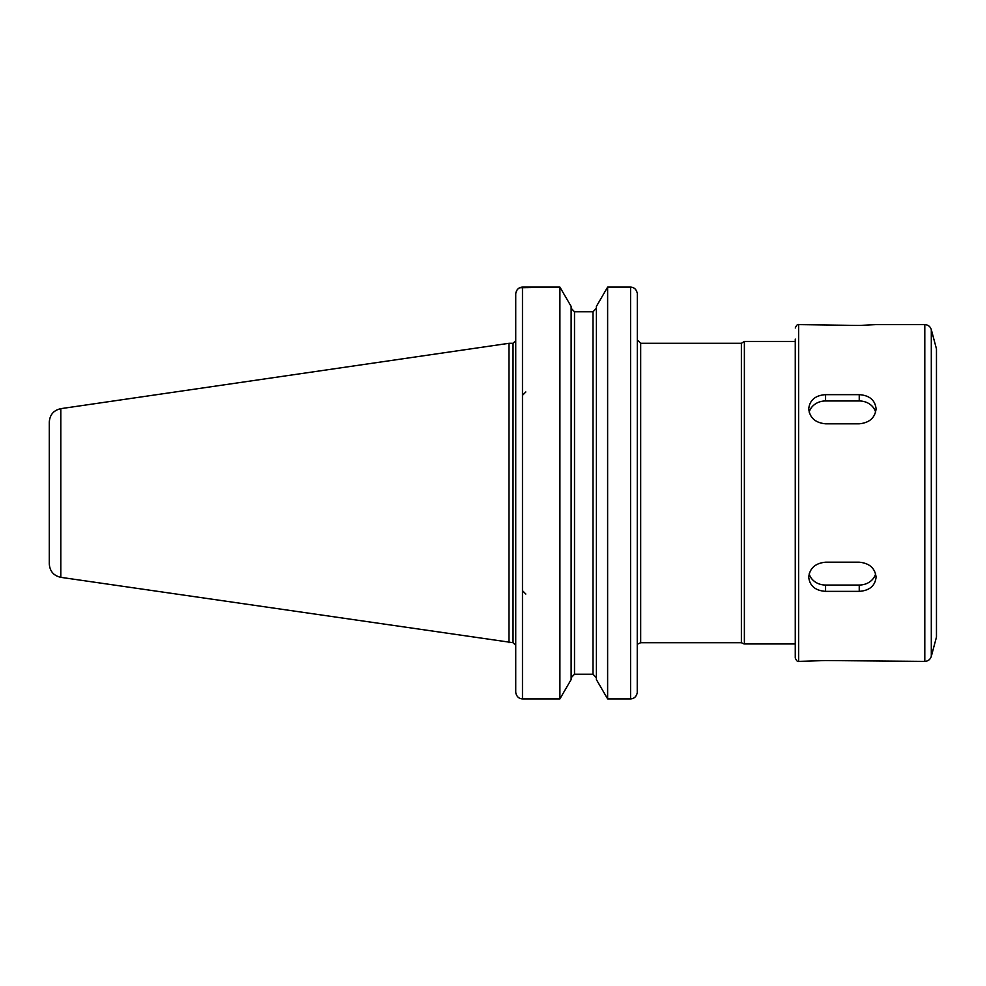 <?xml version="1.0" encoding="UTF-8"?>
<svg xmlns="http://www.w3.org/2000/svg" width="986" height="986" viewBox="0 0 986 986"><rect width="100%" height="100%" fill="white"/><g stroke="black" fill="none" stroke-linecap="round" stroke-linejoin="round"><path stroke-width="1.48" d="M515.801 293.187L515.727 294.148L515.801 293.187C516.701 289.317 518.932 287.283 522.469 287.111L522.469 698.889C518.932 698.717 516.701 696.683 515.801 692.813L515.727 691.852L515.801 692.813C516.701 696.683 518.932 698.717 522.469 698.889L559.9 698.889L571.128 679.588L571.128 306.412L559.9 287.111L559.9 698.889M515.727 294.148L515.727 691.852L515.727 645.386L513.04 642.699L60.824 577.34C53.7 575.738 49.855 571.301 49.3 564.004L49.3 421.996C49.855 414.699 53.7 410.262 60.824 408.66L60.824 577.34M522.469 287.111L559.9 287.111L519.622 287.764M519.363 287.9L517.81 289.071M516.923 290.167L515.801 293.175M637.313 294.148L637.239 692.813C636.34 696.683 634.109 698.717 630.572 698.889C634.109 698.717 636.34 696.683 637.239 692.813L637.313 643.944M637.239 293.187C636.34 289.317 634.109 287.283 630.572 287.111L607.622 287.111L607.622 698.889L596.394 679.588L596.394 306.412L607.622 287.111L630.572 287.111C634.109 287.283 636.34 289.317 637.239 293.187M630.572 287.111L630.572 698.889L607.622 698.889M574.505 311.773L574.505 674.227L571.128 677.739L574.505 674.227L593.017 674.227L596.394 677.739L593.017 674.227L593.017 311.773L574.505 311.773L571.128 308.261L574.505 311.773L593.017 311.773L596.394 308.261L593.017 311.773M741.373 343.301L741.373 642.699L640.678 642.699L640.678 343.301L741.373 343.301L744.381 341.452L744.381 643.944L795.258 643.944M60.824 408.66L508.998 343.301L508.998 642.699M798.623 661.384L825.565 660.546L924.794 661.384L924.794 324.616L876.086 324.616L859.237 325.454L798.623 324.616L798.623 661.384C797.748 662.037 796.626 660.916 795.258 658.019L795.258 339.098M876.086 577.192C875.075 585.906 869.467 590.626 859.237 591.353L825.565 591.353C815.336 590.626 809.728 585.906 808.73 577.192C809.728 568.195 815.336 563.203 825.565 562.193L859.237 562.193C869.467 563.203 875.075 568.195 876.086 577.192M875.63 573.827A16.836 14.58 0 0 1 859.237 585.043L825.565 585.043A16.836 14.58 0 0 1 809.186 573.827M876.086 408.808C875.075 417.805 869.467 422.797 859.237 423.807L825.565 423.807C815.336 422.797 809.728 417.805 808.73 408.808C809.728 400.094 815.336 395.374 825.565 394.646L859.237 394.646C869.467 395.374 875.075 400.094 876.086 408.808M809.186 412.173A16.836 14.58 180 0 1 825.565 400.957L859.237 400.957A16.836 14.58 180 0 1 875.63 412.173M931.302 656.393L931.302 329.607L936.466 348.896L936.466 637.104L931.302 656.393C930.254 659.523 928.085 661.187 924.794 661.384M936.466 348.896L936.466 637.104M508.998 343.301L513.04 343.301L513.04 642.699M859.237 591.353L859.237 585.043M825.565 591.353L825.565 585.043M859.237 394.646L859.237 400.957M825.565 394.646L825.565 400.957M741.373 642.699L743.986 643.944M640.678 642.699L638.065 643.944M640.678 343.301L637.313 339.936M744.381 341.452L795.258 341.452M525.834 594.028L522.469 590.663M525.834 391.972L522.469 395.337M513.04 343.301L515.727 340.614M798.623 324.616C797.748 323.963 796.626 325.084 795.258 327.981M931.302 329.607C930.254 326.477 928.085 324.813 924.794 324.616"/></g></svg>
